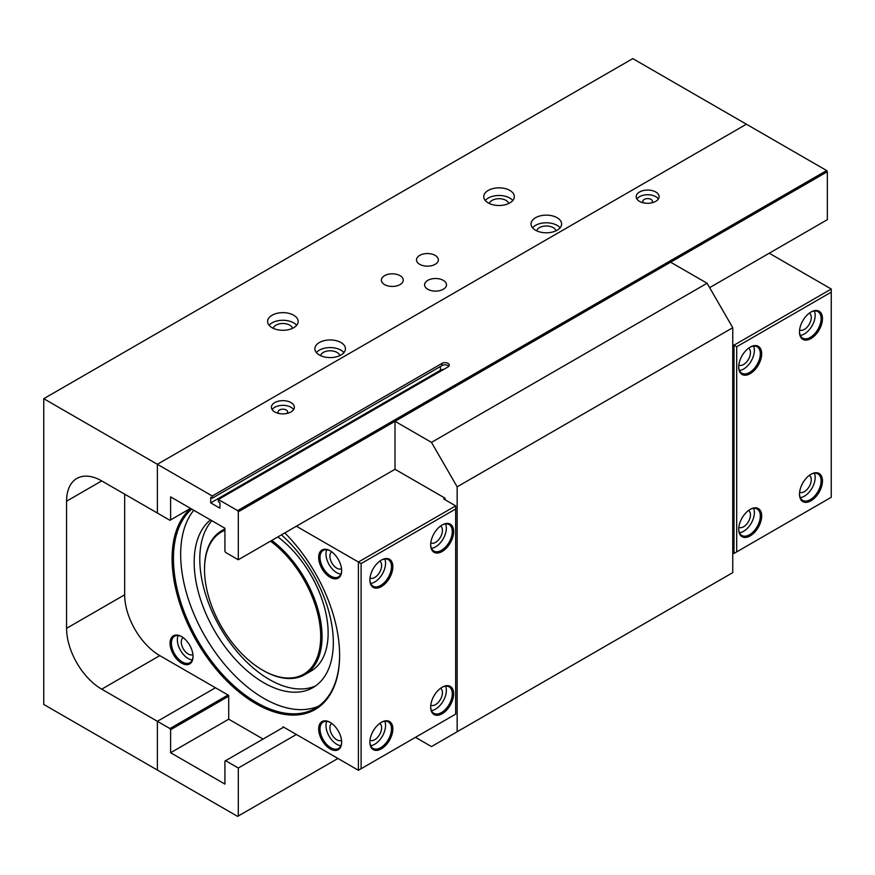 <?xml version="1.0" encoding="UTF-8"?>
<svg xmlns="http://www.w3.org/2000/svg" width="875" height="875" viewBox="0 0 875 875"><rect width="100%" height="100%" fill="white"/><g stroke="black" fill="none" stroke-linecap="round" stroke-linejoin="round"><path stroke-width="1.31" d="M738.817 365.083A9.745 5.622 120 0 0 743.575 364.525A9.745 5.622 120 0 0 749.897 356.059A9.745 5.622 120 0 0 748.562 348.206M799.619 329.984A9.745 5.622 120 0 0 804.366 329.427A9.745 5.622 120 0 0 810.698 320.961A9.745 5.622 120 0 0 809.353 313.108M738.817 527.319A9.745 5.622 120 0 0 743.575 526.772A9.745 5.622 120 0 0 749.897 518.295A9.745 5.622 120 0 0 748.562 510.453M799.619 492.22A9.745 5.622 120 0 0 804.366 491.673A9.745 5.622 120 0 0 810.698 483.197A9.745 5.622 120 0 0 809.353 475.355M750.192 535.894A16.242 9.373 -60 0 1 738.708 529.266A16.242 9.373 -60 0 1 750.192 509.381L750.192 509.381A16.242 9.373 -60 0 1 761.677 516.009A16.242 9.373 -60 0 1 750.192 535.894M738.708 528.872A15.28 8.827 120 0 0 741.869 535.489A15.28 8.827 120 0 0 749.514 534.723A15.28 8.827 120 0 0 759.5 521.259A15.28 8.827 120 0 0 757.159 509.009A15.28 8.827 120 0 0 749.842 509.578M750.192 373.658A16.242 9.373 -60 0 1 738.708 367.03A16.242 9.373 -60 0 1 750.192 347.134L750.192 347.134A16.242 9.373 -60 0 1 761.677 353.762A16.242 9.373 -60 0 1 750.192 373.658M738.708 366.625A15.28 8.827 120 0 0 741.869 373.242A15.28 8.827 120 0 0 749.514 372.488A15.28 8.827 120 0 0 759.5 359.012A15.28 8.827 120 0 0 757.159 346.773A15.28 8.827 120 0 0 749.842 347.342M810.983 338.559A16.242 9.373 -60 0 1 799.498 331.931A16.242 9.373 -60 0 1 810.983 312.036L810.983 312.036A16.242 9.373 -60 0 1 822.467 318.664A16.242 9.373 -60 0 1 810.983 338.559M799.509 331.527A15.28 8.827 120 0 0 802.67 338.144A15.28 8.827 120 0 0 810.305 337.389A15.28 8.827 120 0 0 820.291 323.914A15.28 8.827 120 0 0 817.95 311.664A15.28 8.827 120 0 0 810.644 312.244M810.983 500.795A16.242 9.373 -60 0 1 799.498 494.167A16.242 9.373 -60 0 1 810.983 474.283L810.983 474.283A16.242 9.373 -60 0 1 822.467 480.911A16.242 9.373 -60 0 1 810.983 500.795M799.509 493.773A15.28 8.827 120 0 0 802.67 500.38A15.28 8.827 120 0 0 810.305 499.625A15.28 8.827 120 0 0 820.291 486.161A15.28 8.827 120 0 0 817.95 473.911A15.28 8.827 120 0 0 810.644 474.48M739.506 532.722A15.28 8.827 120 0 0 743.575 531.3A15.28 8.827 120 0 0 753.583 508.331M800.297 497.623A15.28 8.827 120 0 0 804.366 496.191A15.28 8.827 120 0 0 814.373 473.233M739.506 370.486A15.28 8.827 120 0 0 743.575 369.053A15.28 8.827 120 0 0 753.583 346.095M800.297 335.387A15.28 8.827 120 0 0 804.366 333.955A15.28 8.827 120 0 0 814.373 310.997M736.684 346.752L736.684 551.884L831.25 497.284L831.25 289.023L733.983 345.188L736.684 346.752L831.25 292.152M732.758 552.748L733.983 553.448L733.983 345.188L732.758 344.487M769.234 253.225L831.25 289.023M736.684 551.884L733.983 553.448M435.17 264.316A10.938 6.311 0 0 0 438.364 259.853A10.938 6.311 0 0 0 431.616 254.023A10.938 6.311 0 0 0 419.705 255.391A10.938 6.311 0 0 0 416.5 259.853A10.938 6.311 0 0 0 423.248 265.683A10.938 6.311 0 0 0 435.17 264.316M443.275 289.275A10.938 6.311 0 0 0 446.48 284.812A10.938 6.311 0 0 0 439.72 278.983A10.938 6.311 0 0 0 427.809 280.35A10.938 6.311 0 0 0 424.605 284.812A10.938 6.311 0 0 0 431.353 290.642A10.938 6.311 0 0 0 443.275 289.275M400.039 284.594A10.938 6.311 0 0 0 403.244 280.131A10.938 6.311 0 0 0 396.495 274.302A10.938 6.311 0 0 0 384.573 275.669A10.938 6.311 0 0 0 381.38 280.131A10.938 6.311 0 0 0 388.128 285.961A10.938 6.311 0 0 0 400.039 284.594M555.964 230.825A9.745 5.622 0 0 0 553.219 227.642A9.745 5.622 0 0 0 543.244 226.286A9.745 5.622 0 0 0 536.681 230.825M339.806 355.622A9.745 5.622 0 0 0 337.05 352.439A9.745 5.622 0 0 0 327.086 351.083A9.745 5.622 0 0 0 320.513 355.622M292.523 328.322A9.745 5.622 0 0 0 289.767 325.139A9.745 5.622 0 0 0 279.803 323.783A9.745 5.622 0 0 0 273.23 328.322M508.681 203.525A9.745 5.622 0 0 0 505.925 200.342A9.745 5.622 0 0 0 495.961 198.986A9.745 5.622 0 0 0 489.387 203.525M557.134 217.733A15.28 8.827 0 0 0 540.477 215.819A15.28 8.827 0 0 0 531.038 223.978A15.28 8.827 0 0 0 535.511 230.212A15.28 8.827 0 0 0 552.169 232.127A15.28 8.827 0 0 0 561.608 223.978A15.28 8.827 0 0 0 557.134 217.733M560.098 227.795A15.28 8.827 0 0 0 557.134 225.378A15.28 8.827 0 0 0 532.547 227.795M293.683 315.23A15.28 8.827 0 0 0 277.025 313.316A15.28 8.827 0 0 0 267.597 321.475A15.28 8.827 0 0 0 272.07 327.709A15.28 8.827 0 0 0 288.728 329.623A15.28 8.827 0 0 0 298.167 321.475A15.28 8.827 0 0 0 293.683 315.23M296.658 325.292A15.28 8.827 0 0 0 293.683 322.875A15.28 8.827 0 0 0 269.095 325.292M340.966 342.53A15.28 8.827 0 0 0 324.319 340.616A15.28 8.827 0 0 0 314.88 348.775A15.28 8.827 0 0 0 319.353 355.009A15.28 8.827 0 0 0 336.011 356.923A15.28 8.827 0 0 0 345.45 348.775A15.28 8.827 0 0 0 340.966 342.53M343.941 352.592A15.28 8.827 0 0 0 340.966 350.175A15.28 8.827 0 0 0 316.389 352.592M509.852 190.433A15.28 8.827 0 0 0 493.194 188.519A15.28 8.827 0 0 0 483.755 196.678A15.28 8.827 0 0 0 488.228 202.913A15.28 8.827 0 0 0 504.886 204.827A15.28 8.827 0 0 0 514.325 196.678A15.28 8.827 0 0 0 509.852 190.433M512.816 200.495A15.28 8.827 0 0 0 509.852 198.078A15.28 8.827 0 0 0 485.264 200.495M101.708 480.911L66.577 501.189A49.678 28.678 60 0 1 76.869 478.45A49.678 28.678 60 0 1 101.708 480.9L157.369 513.045L157.369 464.286L43.75 398.694L43.75 704.452L157.369 770.055L157.369 721.306L101.708 689.172A49.678 28.678 60 0 1 66.577 628.327L124.677 594.792A49.678 28.678 -120 0 0 159.797 655.627L228.703 695.406L228.703 719.195L170.614 752.741L224.919 784.087L224.919 761.086L225.597 760.692L238.295 768.02L238.295 815.992L237.617 816.386L157.369 770.055L157.369 721.306L215.458 687.761L157.369 721.306L169.936 728.558L170.614 729.728L170.614 752.741M66.577 501.189L66.577 628.327M43.75 398.694L632.789 58.614L746.408 124.217L157.369 464.286L746.408 124.217L826.656 170.548L237.617 510.617L218.367 499.505L448.033 366.909A4.298 2.483 0 0 0 449.302 365.148A4.298 2.483 0 0 0 446.644 362.863A4.298 2.483 0 0 0 441.962 363.398L212.286 495.994L157.369 464.286L157.369 513.045L169.936 520.297L190.542 508.397M651.623 202.88A4.78 2.756 0 0 0 652.422 201.359A4.78 2.756 0 0 0 651.022 199.402A4.78 2.756 0 0 0 645.816 198.811A4.78 2.756 0 0 0 642.873 201.359A4.78 2.756 0 0 0 643.672 202.88M286.858 413.481A4.78 2.756 0 0 0 287.656 411.95A4.78 2.756 0 0 0 286.256 410.003A4.78 2.756 0 0 0 281.05 409.402A4.78 2.756 0 0 0 278.097 411.95A4.78 2.756 0 0 0 278.895 413.481M290.981 402.598A11.463 6.617 0 0 0 278.491 401.155A11.463 6.617 0 0 0 271.414 407.269A11.463 6.617 0 0 0 274.772 411.95A11.463 6.617 0 0 0 287.262 413.383A11.463 6.617 0 0 0 294.339 407.269A11.463 6.617 0 0 0 290.981 402.598M293.606 409.609A11.463 6.617 0 0 0 290.981 407.269A11.463 6.617 0 0 0 272.158 409.609M655.758 191.997A11.463 6.617 0 0 0 643.256 190.564A11.463 6.617 0 0 0 636.18 196.678A11.463 6.617 0 0 0 639.538 201.359A11.463 6.617 0 0 0 652.039 202.792A11.463 6.617 0 0 0 659.116 196.678A11.463 6.617 0 0 0 655.758 191.997M658.372 199.019A11.463 6.617 0 0 0 655.758 196.678A11.463 6.617 0 0 0 636.923 199.019M170.614 519.903L170.614 496.891L224.919 528.248L224.919 551.261L225.597 552.431L238.295 559.759L395.008 469.284L445.069 498.181L443.713 498.958L455.667 505.87L358.4 562.023L296.384 526.225M709.625 287.645L827.334 219.68L827.334 171.719L826.656 170.548M238.295 559.759L238.295 511.788L827.334 171.719M238.295 511.788L237.617 510.617M212.286 495.994L212.286 498.181L210.733 497.284L210.733 502.895L219.92 508.2L219.92 502.589L218.367 501.692L218.367 499.505M212.286 498.181L441.962 365.586A4.298 2.483 180 0 1 448.853 366.242M443.986 369.25A6.497 3.752 0 0 0 440.409 370.3L210.733 502.895M228.025 695.013L169.936 728.558M228.703 696.183L170.614 729.728M283.686 727.158L225.597 760.692M296.384 734.486L238.295 768.02M337.936 758.472L238.295 815.992M430.795 705.163A9.745 5.622 120 0 0 435.542 704.616A9.745 5.622 120 0 0 441.875 696.139A9.745 5.622 120 0 0 440.53 688.286M369.994 740.261A9.745 5.622 120 0 0 374.741 739.714A9.745 5.622 120 0 0 381.073 731.237A9.745 5.622 120 0 0 379.739 723.384M430.795 542.916A9.745 5.622 120 0 0 435.542 542.369A9.745 5.622 120 0 0 441.875 533.892A9.745 5.622 120 0 0 440.53 526.05M369.994 578.025A9.745 5.622 120 0 0 374.741 577.467A9.745 5.622 120 0 0 381.073 568.991A9.745 5.622 120 0 0 379.739 561.148M442.159 524.978L442.159 524.978A16.242 9.373 -60 0 1 453.644 531.606A16.242 9.373 -60 0 1 442.159 551.491A16.242 9.373 -60 0 1 430.675 544.863A16.242 9.373 -60 0 1 442.159 524.978L442.159 524.978M430.686 544.469A15.28 8.827 120 0 0 433.847 551.086A15.28 8.827 120 0 0 441.481 550.32A15.28 8.827 120 0 0 451.467 536.856A15.28 8.827 120 0 0 449.127 524.606A15.28 8.827 120 0 0 441.82 525.175M442.159 687.214L442.159 687.214A16.242 9.373 -60 0 1 453.644 693.842A16.242 9.373 -60 0 1 442.159 713.737A16.242 9.373 -60 0 1 430.675 707.109A16.242 9.373 -60 0 1 442.159 687.214L442.159 687.214M430.686 706.705A15.28 8.827 120 0 0 433.847 713.322A15.28 8.827 120 0 0 441.481 712.567A15.28 8.827 120 0 0 451.467 699.092A15.28 8.827 120 0 0 449.127 686.853A15.28 8.827 120 0 0 441.82 687.422M381.369 722.312L381.369 722.312A16.242 9.373 -60 0 1 392.853 728.952A16.242 9.373 -60 0 1 381.369 748.836A16.242 9.373 -60 0 1 369.884 742.208A16.242 9.373 -60 0 1 381.369 722.312L381.369 722.312M369.884 741.803A15.28 8.827 120 0 0 373.045 748.42A15.28 8.827 120 0 0 380.691 747.666A15.28 8.827 120 0 0 390.677 734.202A15.28 8.827 120 0 0 388.336 721.952A15.28 8.827 120 0 0 381.019 722.52M381.369 560.077L381.369 560.077A16.242 9.373 -60 0 1 392.853 566.705A16.242 9.373 -60 0 1 381.369 586.6A16.242 9.373 -60 0 1 369.884 579.961A16.242 9.373 -60 0 1 381.369 560.077L381.369 560.077M369.884 579.567A15.28 8.827 120 0 0 373.045 586.184A15.28 8.827 120 0 0 380.691 585.43A15.28 8.827 120 0 0 390.677 571.955A15.28 8.827 120 0 0 388.336 559.705A15.28 8.827 120 0 0 381.019 560.273M330.159 577.314A16.242 9.373 60 0 1 318.675 557.419A16.242 9.373 60 0 1 330.159 550.791L330.159 550.791A16.242 9.373 60 0 1 341.644 570.686A16.242 9.373 60 0 1 330.159 577.314M330.509 550.998A15.28 8.827 -120 0 0 323.192 550.43A15.28 8.827 -120 0 0 320.852 562.669A15.28 8.827 -120 0 0 330.838 576.144A15.28 8.827 -120 0 0 338.483 576.898A15.28 8.827 -120 0 0 341.644 570.281M330.159 748.913A16.242 9.373 60 0 1 318.675 729.028A16.242 9.373 60 0 1 330.159 722.389L330.159 722.389A16.242 9.373 60 0 1 341.644 742.284A16.242 9.373 60 0 1 330.159 748.913M330.509 722.597A15.28 8.827 -120 0 0 323.192 722.028A15.28 8.827 -120 0 0 320.852 734.278A15.28 8.827 -120 0 0 330.838 747.742A15.28 8.827 -120 0 0 338.483 748.497A15.28 8.827 -120 0 0 341.644 741.891M181.552 663.119A16.242 9.373 60 0 1 170.067 643.223A16.242 9.373 60 0 1 181.552 636.595L181.552 636.595A16.242 9.373 60 0 1 193.036 656.48A16.242 9.373 60 0 1 181.552 663.119M181.891 636.803A15.28 8.827 -120 0 0 174.584 636.223A15.28 8.827 -120 0 0 172.244 648.473A15.28 8.827 -120 0 0 182.23 661.948A15.28 8.827 -120 0 0 189.875 662.703A15.28 8.827 -120 0 0 193.036 656.086M431.473 548.33A15.28 8.827 120 0 0 435.542 546.897A15.28 8.827 120 0 0 445.55 523.939M370.672 583.428A15.28 8.827 120 0 0 374.741 581.995A15.28 8.827 120 0 0 384.759 559.038M431.473 710.566A15.28 8.827 120 0 0 435.542 709.133A15.28 8.827 120 0 0 445.55 686.175M370.672 745.664A15.28 8.827 120 0 0 374.741 744.231A15.28 8.827 120 0 0 384.759 721.273M331.789 551.862A9.745 5.622 -120 0 0 330.455 559.716A9.745 5.622 -120 0 0 336.788 568.192A9.745 5.622 -120 0 0 341.534 568.739M331.789 723.472A9.745 5.622 -120 0 0 330.455 731.314A9.745 5.622 -120 0 0 336.788 739.791A9.745 5.622 -120 0 0 341.534 740.337M183.181 637.667A9.745 5.622 -120 0 0 181.836 645.509A9.745 5.622 -120 0 0 188.169 653.986A9.745 5.622 -120 0 0 192.916 654.544M326.769 549.752A15.28 8.827 -120 0 0 336.788 572.709A15.28 8.827 -120 0 0 340.856 574.142M178.161 635.556A15.28 8.827 -120 0 0 188.169 658.514A15.28 8.827 -120 0 0 192.237 659.947M326.769 721.35A15.28 8.827 -120 0 0 336.788 744.308A15.28 8.827 -120 0 0 340.856 745.741M284.812 532.908A118.453 68.392 60 0 1 339.62 655.309A118.453 68.392 60 0 1 255.861 703.675A118.453 68.392 60 0 1 180.261 604.964A118.453 68.392 60 0 1 190.739 508.517M191.745 509.097A117.502 67.845 -120 0 0 181.617 604.8A117.502 67.845 -120 0 0 256.528 702.505A117.502 67.845 -120 0 0 315.284 708.323A117.502 67.845 -120 0 0 339.62 654.927M224.919 530.25A82.152 47.436 -120 0 0 204.52 569.516A82.152 47.436 -120 0 0 262.609 670.13A82.152 47.436 -120 0 0 320.567 641.091A82.152 47.436 -120 0 0 270.517 541.155M263.288 670.523L262.609 670.13L263.288 670.523A83.114 47.983 60 0 0 304.839 674.636L310.92 671.136A83.114 47.983 -120 0 0 325.15 610.006A83.114 47.983 -120 0 0 277.867 536.911M271.786 540.422A83.114 47.983 60 0 1 319.069 613.517A83.114 47.983 60 0 1 304.839 674.636M210.514 519.936A98.394 56.809 -120 0 0 200.681 599.889A98.394 56.809 -120 0 0 263.758 682.73A98.394 56.809 -120 0 0 312.955 687.608A98.394 56.809 -120 0 0 330.914 620.167A98.394 56.809 -120 0 0 281.411 534.866M211.87 520.712A98.394 56.809 -120 0 0 207.856 601.191A98.394 56.809 -120 0 0 269.369 679.492A98.394 56.809 -120 0 0 315.678 685.847M193.78 510.267A117.502 67.845 -120 0 0 190.87 606.375A117.502 67.845 -120 0 0 263.758 698.327A117.502 67.845 -120 0 0 318.784 706.048M361.102 768.731L455.667 714.131L455.667 508.988L361.102 563.587L361.102 768.731L358.4 770.284L358.4 562.023L361.102 563.587M283.008 727.541L283.008 726.764L358.4 770.284M228.703 719.195L263.08 739.047M124.677 494.167L124.677 594.792M455.667 508.988L455.667 505.87M204.52 569.122A83.114 47.983 60 0 1 204.52 568.739A83.114 47.983 60 0 1 221.736 530.688A83.114 47.983 60 0 1 224.919 529.112M415.483 737.33L431.484 746.572L457.155 731.752L457.155 486.828L431.484 442.378L707.087 283.248L670.611 262.194L395.008 421.312L395.008 469.284M431.484 442.378L395.008 421.312M445.069 498.181L445.069 499.745M457.155 731.752L732.758 572.633L732.758 327.709L707.087 283.248M457.155 486.828L732.758 327.709M159.797 655.627L101.708 689.172M441.962 365.586L441.962 363.398M440.409 366.483L440.409 370.3M221.736 530.688L224.919 528.85M204.52 569.516L204.52 568.739"/></g></svg>
